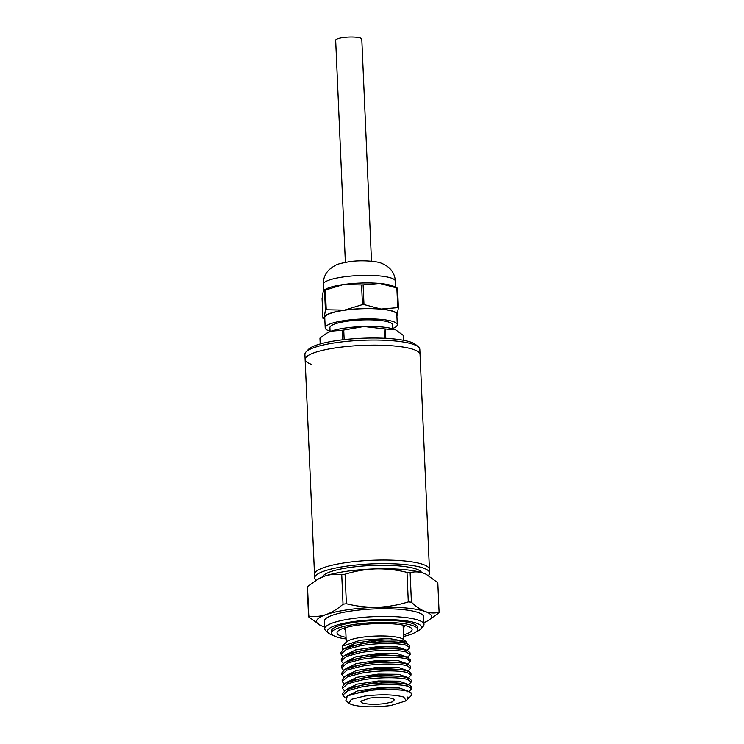 <?xml version="1.0" encoding="UTF-8"?>
<svg xmlns="http://www.w3.org/2000/svg" width="744" height="744" viewBox="0 0 744 744"><rect width="100%" height="100%" fill="white"/><g stroke="black" fill="none" stroke-linecap="round" stroke-linejoin="round"><path stroke-width="1.12" d="M418.5 347.029A57.511 11.569 177.5 0 0 413.785 344.537A57.511 11.569 177.5 0 0 336.725 342.575A57.511 11.569 177.5 0 0 306.026 351.94L308.472 349.373A54.898 11.039 -2.5 0 1 337.776 340.436A54.898 11.039 -2.5 0 1 415.831 344.686L418.5 347.029A57.511 11.569 177.5 0 1 419.821 349.345L420.044 354.46A57.511 11.569 177.5 0 0 336.948 347.69A57.511 11.569 177.5 0 0 305.133 359.482A57.511 11.569 -2.5 0 1 349.168 346.276A57.511 11.569 -2.5 0 1 414.008 349.652A57.511 11.569 -2.5 0 1 420.044 354.46L429.428 569.374A57.511 11.569 177.5 0 0 346.332 562.594A57.511 11.569 177.5 0 0 314.507 574.387A57.511 11.569 -2.5 0 1 346.332 562.594A57.511 11.569 -2.5 0 1 429.428 569.374L429.586 572.954A57.511 11.569 -2.5 0 1 428.395 575.447M315.986 580.283A57.511 11.569 -2.5 0 1 314.666 577.967A57.511 11.569 -2.5 0 1 346.481 566.175A57.511 11.569 -2.5 0 1 429.586 572.954M322.617 576.86A49.671 9.988 -2.5 0 1 349.978 567.439A49.671 9.988 -2.5 0 1 421.578 572.545M324.654 626.941A57.511 11.569 -2.5 0 1 322.608 626.271A57.511 11.569 -2.5 0 1 320.497 625.406L308.574 616.832L307.281 587.314A65.36 13.141 177.5 0 1 307.514 586.551L308.797 616.069C314.517 616.981 320.283 616.478 326.104 614.572A57.511 11.569 -2.5 0 1 348.387 609.671A57.511 11.569 -2.5 0 1 377.534 607.253C388.052 606.834 398.3 605.058 408.298 601.905L407.005 572.396A65.36 13.141 177.5 0 1 410.13 572.675C414.52 571.466 419.077 571.662 423.773 573.261A57.511 11.569 -2.5 0 1 425.875 574.126A57.511 11.569 -2.5 0 1 426.033 574.201M345.095 574.229L346.379 603.737A65.36 13.141 177.5 0 0 344.695 603.97A65.36 13.141 177.5 0 0 343.031 604.212L341.747 574.703A65.36 13.141 177.5 0 1 345.095 574.229C355.083 571.076 365.341 569.29 375.86 568.881A57.511 11.569 -2.5 0 1 423.773 573.261L426.098 574.229L437.807 582.701L439.09 612.21A65.36 13.141 -2.5 0 1 438.867 612.972L427.912 620.719A57.511 11.569 -2.5 0 1 423.903 622.607M320.497 625.406A57.511 11.569 -2.5 0 1 326.104 614.572C331.926 612.452 337.562 609.001 343.031 604.212M423.987 624.458L423.652 616.785A49.671 9.988 177.5 0 0 351.884 610.936A49.671 9.988 177.5 0 0 324.403 621.119L324.737 628.792A49.671 9.988 -2.5 0 1 352.219 618.608A49.671 9.988 -2.5 0 1 423.987 624.458A49.671 9.988 -2.5 0 1 423.02 626.56L420.565 629.117A47.058 9.458 -2.5 0 1 415.989 631.898M333.349 635.497A47.058 9.458 -2.5 0 1 328.55 633.135A47.058 9.458 -2.5 0 1 353.493 621.593A47.058 9.458 -2.5 0 1 403.043 620.468A47.058 9.458 -2.5 0 1 420.565 629.117M346.118 638.947A43.133 8.677 -2.5 0 1 336 636.725A43.133 8.677 -2.5 0 1 331.471 633.116L331.378 631.07A43.133 8.677 -2.5 0 1 355.241 622.226A43.133 8.677 -2.5 0 1 417.57 627.304L417.654 629.35A43.133 8.677 -2.5 0 1 403.574 636.436M405.954 641.588L403.611 639.524A29.276 5.887 177.5 0 0 361.975 637.255A29.276 5.887 177.5 0 0 346.351 642.026L342.389 646.164L360.533 640.184L388.787 638.417L405.954 641.588L406.243 643.421M342.724 649.689L342.389 646.164M409.823 647.699L409.749 645.969L408.056 644.276L406.15 643.579C398.375 641.114 376.232 641.114 359.984 644.109L343.784 649.001L340.947 652.404L341.022 654.125L346.072 649.614L360.059 645.829C376.306 642.844 398.449 642.835 406.224 645.299L409.823 647.699L408.186 649.586M410.121 654.534L410.046 652.814L408.354 651.121L406.447 650.423C398.672 647.95 376.529 647.959 360.282 650.954L344.081 655.836L341.245 659.24L341.319 660.97L346.369 656.459L360.356 652.674C376.603 649.689 398.747 649.679 406.522 652.144L410.121 654.534L408.326 656.515M410.418 661.379L410.344 659.649L406.745 657.259C398.97 654.794 376.827 654.794 360.58 657.798L344.379 662.681L341.543 666.085L341.617 667.805L346.667 663.295L360.654 659.51C376.901 656.524 399.044 656.515 406.819 658.979L410.418 661.379L408.568 663.388M410.716 668.214L410.642 666.494L408.94 664.801L407.042 664.104C399.268 661.63 377.124 661.639 360.877 664.634L344.695 669.507L341.84 672.92L341.914 674.65L346.974 670.139L360.952 666.354C377.208 663.36 399.342 663.36 407.117 665.824L410.716 668.214L408.856 670.232M411.014 675.059L410.939 673.339L409.256 671.646L407.34 670.949C399.565 668.475 377.431 668.484 361.175 671.479L345.002 676.343L342.138 679.765L342.212 681.495L347.271 676.984L361.249 673.199C377.506 670.205 399.64 670.205 407.414 672.669L411.014 675.059L409.274 677.012M411.311 681.904L411.237 680.174L409.535 678.481L407.638 677.784C399.863 675.32 377.729 675.32 361.472 678.314L345.263 683.215L342.435 686.61L342.51 688.33L347.569 683.82L361.556 680.035C377.803 677.049 399.947 677.04 407.712 679.505L411.311 681.904L409.47 683.903M411.618 688.739L411.534 687.019L409.851 685.326L407.935 684.629C400.17 682.155 378.026 682.164 361.779 685.159L345.579 690.041L342.742 693.445L342.817 695.175L347.867 690.664L361.854 686.879C378.101 683.885 400.244 683.885 408.01 686.349L411.609 688.739L409.777 690.739M342.928 656.608L341.022 654.125M343.226 663.443L341.319 660.97M343.523 670.288L341.617 667.805M343.821 677.124L341.914 674.65M344.119 683.969L342.212 681.495M344.416 690.813L342.519 688.33M345.216 697.946L342.817 695.175M403.778 697.1L406.28 700.783L390.656 705.554C373.981 707.535 360.905 707.2 351.419 704.549L349.029 703.285L351.214 699.388L364.551 696.096C381.216 694.115 394.301 694.45 403.778 697.1M406.28 700.783L408.233 698.077L407.749 697.054L408.558 698.393L408.075 698.765M408.558 698.393L411.181 695.659A34.512 6.938 177.5 0 0 411.851 694.199A34.512 6.938 177.5 0 0 410.065 692.134L408.149 691.427C400.002 688.804 378.064 688.749 362.579 691.511L347.42 695.975L345.876 700.513L349.029 703.285M385.178 703.564C375.525 704.698 367.936 704.512 362.402 702.987L360.719 701.155L370.019 698.077C379.673 696.942 387.271 697.137 392.795 698.663L394.441 699.686L392.469 701.852L385.178 703.564M307.514 586.551L318.469 578.813A57.511 11.569 -2.5 0 1 324.431 576.2A57.511 11.569 -2.5 0 1 375.86 568.881C386.387 568.667 396.766 569.839 407.005 572.396M317.046 579.641L324.431 576.2C330.252 574.284 336.028 573.791 341.747 574.703M410.13 572.675L411.413 602.194C416.063 606.676 420.741 609.829 425.447 611.633C430.144 613.233 434.701 613.428 439.09 612.21M346.379 603.737C356.618 606.286 367.006 607.457 377.534 607.253A57.511 11.569 -2.5 0 1 425.447 611.633A57.511 11.569 -2.5 0 1 427.912 620.719M411.413 602.194A65.36 13.141 177.5 0 0 408.298 601.905M308.797 616.069A65.36 13.141 177.5 0 0 308.574 616.832M328.55 633.135L325.881 630.8A49.671 9.988 -2.5 0 1 324.737 628.792M405.871 643.997L405.833 643.151L397.296 640.11L376.687 639.905L355.279 643.114L344.76 648.424M406.168 650.842L406.131 650.005L397.612 646.955L377.003 646.75L355.576 649.949L345.058 655.259M411.851 694.199L410.149 692.171M344.081 655.836L347.541 653.809L377.189 647.578L404.727 649.4L408.354 651.121M343.784 648.991L347.234 646.964L376.91 640.733L404.438 642.556L408.056 644.285M406.466 657.687L406.429 656.85L397.919 653.799L377.301 653.595L355.865 656.794L345.356 662.114M406.763 664.531L406.726 663.685L398.217 660.635L377.599 660.43L356.171 663.639L345.662 668.949M407.061 671.358L407.033 670.521L398.486 667.47L377.887 667.275L356.478 670.474L345.969 675.784M345.011 676.352L348.462 674.315L378.147 668.103L405.629 669.926L409.256 671.655M344.695 669.516L348.164 667.48L377.812 661.258L405.313 663.081L408.94 664.801M344.379 662.69L347.848 660.653L377.468 654.422L405.006 656.236L408.633 657.956M407.368 678.212L407.331 677.366L398.812 674.315L378.194 674.12L356.767 677.319L346.258 682.639M407.666 685.047L407.628 684.21L399.119 681.16L378.51 680.955L357.083 684.154L346.555 689.465M407.963 691.892L407.926 691.055L399.389 687.995L378.743 687.8L357.306 691.018L346.844 696.338M408.233 698.077L407.749 697.054M347.429 695.984L349.345 694.859L379.003 688.628L406.522 690.451L410.149 692.18M345.579 690.041L349.048 688.005L378.705 681.783L406.215 683.606L409.851 685.326M345.263 683.215L348.731 681.179L378.371 674.947L405.908 676.761L409.535 678.481M311.169 364.29A57.511 11.569 -2.5 0 1 305.133 359.482L304.91 354.367A57.511 11.569 177.5 0 1 306.026 351.94M371.488 261.228L361.798 39.162A13.076 2.632 177.5 0 0 342.91 37.619A13.076 2.632 177.5 0 0 335.674 40.297L345.374 262.362M330.066 331.219A36.075 7.254 -2.5 0 1 325.202 327.844A36.075 7.254 -2.5 0 1 345.16 320.45A36.075 7.254 -2.5 0 1 397.287 324.7A36.075 7.254 -2.5 0 1 392.748 328.485M397.287 324.7L396.84 314.461A36.075 7.254 177.5 0 0 344.714 310.211A36.075 7.254 177.5 0 0 324.756 317.614L325.202 327.844M392.758 328.792L392.59 324.905A31.369 6.305 177.5 0 0 347.262 321.203A31.369 6.305 177.5 0 0 329.908 327.639L330.076 331.526M320.208 343.961L319.957 338.288A41.831 8.407 177.5 0 1 320.05 337.981L327.295 332.828A36.596 7.356 -2.5 0 1 331.089 331.154A36.596 7.356 -2.5 0 1 363.816 326.504L343.747 330.048A41.831 8.407 177.5 0 0 343.058 330.15A41.831 8.407 177.5 0 0 342.38 330.243L342.798 339.785M322.942 318.283L324.3 317.121L325.407 310.043L324.551 290.365L323.9 290.207L325.398 289.332A36.596 7.356 -2.5 0 1 343.365 284.543A36.596 7.356 -2.5 0 1 379.868 283.464A36.596 7.356 -2.5 0 1 393.743 286.347L397.547 288.207A41.831 8.407 177.5 0 0 396.868 287.965L379.868 283.464L363.118 284.878A41.831 8.407 177.5 0 0 361.603 284.924L343.365 284.543L325.388 290.076A41.831 8.407 177.5 0 0 324.551 290.365L323.184 291.536L322.078 298.604L322.942 318.283L324.83 319.241M325.388 290.076L326.244 309.755L344.481 310.127L362.458 304.594L361.603 284.924M397.547 288.207L398.403 307.886L396.905 315.93M363.118 284.878L363.983 304.556L380.984 309.048L397.724 307.635L396.868 287.965M362.458 304.594A41.831 8.407 -2.5 0 1 363.983 304.556M324.812 318.851A36.596 7.356 -2.5 0 1 324.3 317.121A36.596 7.356 -2.5 0 1 344.481 310.127A36.596 7.356 -2.5 0 1 380.984 309.048A36.596 7.356 -2.5 0 1 397.296 314.954A36.596 7.356 -2.5 0 1 396.896 315.698M326.244 309.755A41.831 8.407 177.5 0 0 325.407 310.043M398.403 307.886A41.831 8.407 177.5 0 0 397.724 307.635M395.641 329.843L385.411 328.978A41.831 8.407 177.5 0 0 384.137 328.857L363.816 326.504A36.596 7.356 -2.5 0 1 394.301 329.285A36.596 7.356 -2.5 0 1 395.641 329.843A36.596 7.356 -2.5 0 1 395.743 329.89M395.789 329.908L403.462 335.516L403.676 340.315M326.393 333.349L331.089 331.154L342.38 330.243M385.411 328.978L385.811 338.334M384.546 338.269L384.137 328.857M343.747 330.048L344.165 339.627M320.05 337.981L320.311 343.933M404.606 625.444A30.327 6.101 -2.5 0 1 404.68 625.816A30.327 6.101 -2.5 0 1 403.202 627.824M331.471 633.116A43.133 8.677 -2.5 0 1 364.495 623.212A43.133 8.677 -2.5 0 1 413.125 625.741A43.133 8.677 -2.5 0 1 417.654 629.35M346.044 637.348A37.572 7.552 -2.5 0 1 339.366 630.084A37.572 7.552 -2.5 0 1 357.808 625.165A37.572 7.552 -2.5 0 1 409.526 627.015A37.572 7.552 -2.5 0 1 403.499 634.837M345.737 630.326A30.327 6.101 -2.5 0 1 344.091 628.466A30.327 6.101 -2.5 0 1 344.128 628.085M343.263 276.954A36.075 7.254 -2.5 0 1 395.389 281.204C394.738 272.75 390.135 266.798 381.579 263.348C378.045 261.339 361.193 259.73 348.843 261.795C337.553 264.046 336.725 263.813 329.294 269.57C325.212 273.56 323.212 278.488 323.305 284.348A36.075 7.254 -2.5 0 1 343.263 276.954M403.081 625.118L403.713 639.617M305.133 359.482L314.666 577.967M345.625 627.629L346.258 642.119M408.289 649.521L406.81 650.386M409.172 670.046L407.693 670.911M408.893 663.192L407.396 664.076M408.605 656.348L407.098 657.231M410.084 690.562L408.596 691.436M409.786 683.717L408.298 684.592M395.65 287.249L395.389 281.204M323.575 290.569L323.305 284.348"/></g></svg>
